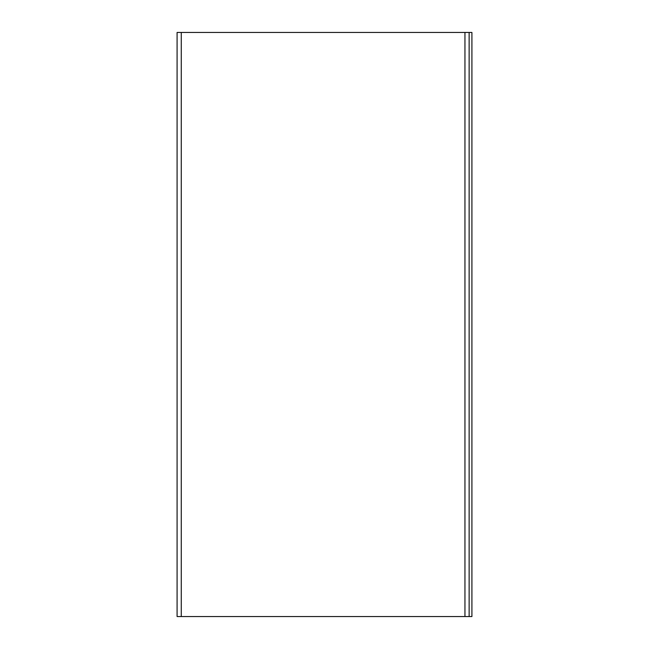 <?xml version="1.0" encoding="UTF-8"?>
<svg xmlns="http://www.w3.org/2000/svg" width="649" height="649" viewBox="0 0 649 649"><rect width="100%" height="100%" fill="white"/><g stroke="black" fill="none" stroke-linecap="round" stroke-linejoin="round"><path stroke-width="0.97" d="M464.952 616.55L177.088 616.55L177.088 32.45L469.138 32.45L469.138 616.55L464.952 616.55L464.952 32.45M469.138 32.45L471.912 32.45L471.912 616.55L469.138 616.55M181.274 616.55L181.274 32.45"/></g></svg>
